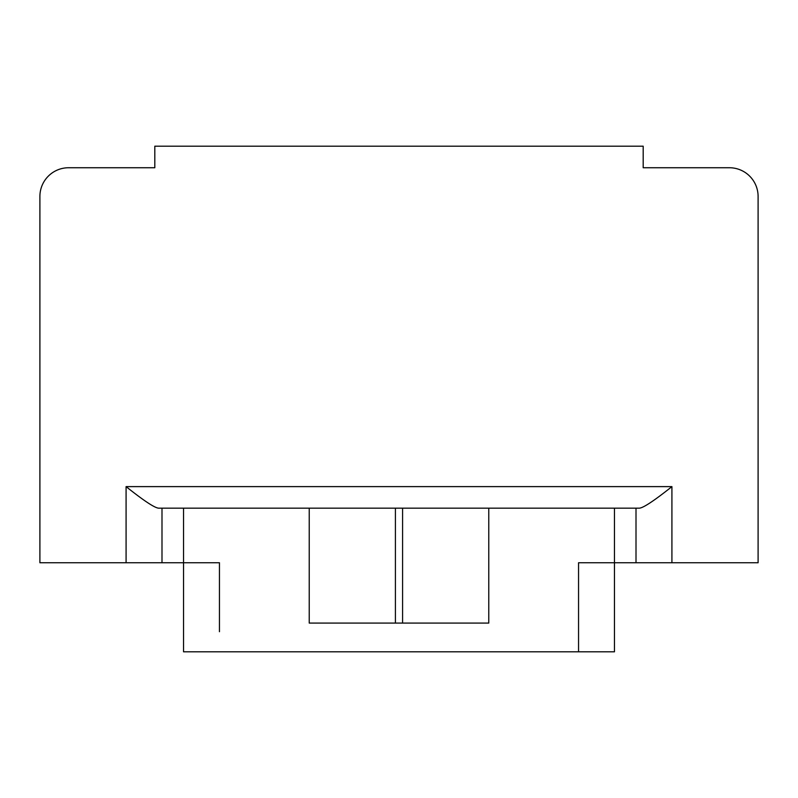 <?xml version="1.0" encoding="UTF-8"?>
<svg xmlns="http://www.w3.org/2000/svg" width="798" height="798" viewBox="0 0 798 798"><rect width="100%" height="100%" fill="white"/><g stroke="black" fill="none" stroke-linecap="round" stroke-linejoin="round"><path stroke-width="1.2" d="M578.55 585.732L578.55 562.75L614.46 562.75L614.46 651.806L578.55 651.806L578.55 631.697M219.45 631.697L219.45 562.75L183.54 562.75L183.54 651.806L578.55 651.806L578.55 562.75L585.732 562.75M614.46 651.806L614.46 508.166L488.775 508.166L488.775 623.078L309.225 623.078L309.225 508.166L488.775 508.166M39.9 562.75L39.9 196.468L39.9 562.75L183.54 562.75L183.54 508.166L309.225 508.166M183.54 508.166L158.992 508.166C155.371 508.366 144.398 501.184 126.084 486.62L671.916 486.62C653.602 501.184 642.629 508.366 639.008 508.166L614.46 508.166M212.268 562.75L219.45 562.75L219.45 585.732M39.9 196.468A28.728 28.728 0 0 1 68.628 167.74L154.812 167.74L154.812 146.194L643.188 146.194L643.188 167.74L729.372 167.74A28.728 28.728 0 0 1 758.1 196.468L758.1 562.75L614.46 562.75M636.006 508.166L636.006 562.75M68.628 167.74L154.812 167.74M643.188 167.74L729.372 167.74M161.994 508.166L161.994 562.75M671.916 486.62L671.916 562.75M126.084 562.75L126.084 486.62M402.591 623.078L402.591 508.166M395.409 508.166L395.409 623.078"/></g></svg>
